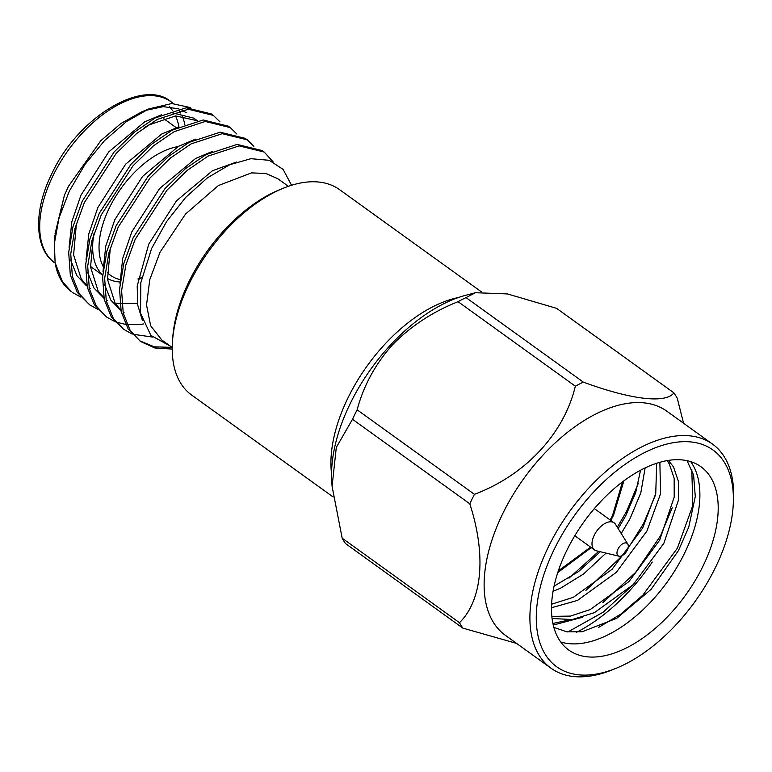 <?xml version="1.0" encoding="UTF-8"?>
<svg xmlns="http://www.w3.org/2000/svg" width="772" height="772" viewBox="0 0 772 772"><rect width="100%" height="100%" fill="white"/><g stroke="black" fill="none" stroke-linecap="round" stroke-linejoin="round"><path stroke-width="1.16" d="M172.474 341.562L172.754 337.605A122.034 67.666 -54.2 0 1 189.092 281.404A122.034 67.666 -54.2 0 1 279.146 189.931L282.813 188.426A126.55 70.165 125.8 0 0 189.42 283.285A126.55 70.165 125.8 0 0 172.474 341.562A126.55 70.165 125.8 0 0 191.591 395.003L333.118 496.965M481.217 291.71L339.555 189.642A126.55 70.165 125.8 0 0 282.813 188.426M331.545 473.67A126.55 70.165 -54.2 0 1 348.114 397.628A126.55 70.165 -54.2 0 1 458.481 297.5M93.952 233.752A81.359 45.104 125.8 0 0 102.715 275.015M107.433 278.46A81.359 45.104 125.8 0 0 120.171 281.992M138.024 279.107A81.359 45.104 125.8 0 0 141.575 277.756L141.797 277.669M141.826 277.544A76.833 42.605 -54.2 0 1 138.091 278.692M119.94 279.56A76.833 42.605 -54.2 0 1 107.202 272.313M103.014 266.234A76.833 42.605 -54.2 0 1 109.47 207.678A76.833 42.605 -54.2 0 1 178.033 146.593M172.233 347.497L161.734 339.931L150.665 325.813L146.545 305.027L149.768 279.657L160.026 252.241L185.521 214.047L218.36 185.56L251.508 172.889L265.944 173.478L277.862 178.757L288.371 186.313M55.073 233.704L64.404 195.258L68.467 186.284L100.785 140.736L120.992 123.452L141.778 111.824L148.928 108.871L171.78 103.535L190.607 107.607M145.3 110.464L163.307 106.642L178.882 108.842M181.883 110.126L186.313 112.78M219.972 121.87L213.304 115.385L188.31 109.248L157.237 119.438L136.538 133.595L116.118 153.522L84.322 202.65L74.971 228.435L70.744 253.949L72.375 276.482L79.4 293.929L89.677 304.853L97.774 309.331M213.304 115.385L211.248 113.909L186.245 107.762L155.182 117.952L134.482 132.108L114.063 152.036L82.266 201.164L72.906 226.949L68.689 252.463L70.32 275.006L77.345 292.443L89.677 304.853M273.143 161.888L264.169 152.036L239.166 145.889L208.102 156.089L187.403 170.245L166.984 190.163L135.187 239.301L125.826 265.076L121.609 290.59L123.24 313.133L130.265 330.58L140.533 341.494L154.863 347.979L172.224 349.069M264.169 152.036L262.113 150.55L237.11 144.412L206.047 154.603L185.348 168.759L164.928 188.686L133.131 237.815L123.771 263.599L119.554 289.114L121.185 311.647L128.21 329.094L140.543 341.504M253.882 146.304L247.214 139.819L222.211 133.681L191.147 143.872L170.448 158.028L150.029 177.946L118.232 227.084L108.881 252.859L104.654 278.374L106.285 300.916L113.31 318.363L123.588 329.287L131.684 333.765M247.214 139.819L245.158 138.342L220.155 132.195L189.092 142.386L168.392 156.542L147.973 176.47L116.176 225.598L106.816 251.382L102.599 276.897L104.23 299.43L111.255 316.877L123.588 329.287M236.927 134.087L230.259 127.602L205.265 121.465L174.192 131.655L153.493 145.811L133.073 165.729L101.277 214.867L91.926 240.642L87.699 266.157L89.33 288.699L96.355 306.146L106.632 317.07L114.729 321.548M230.259 127.602L228.203 126.125L203.2 119.978L172.137 130.169L151.437 144.325L131.018 164.253L99.221 213.381L89.861 239.166L85.644 264.68L87.275 287.213L94.3 304.66L106.632 317.07M139.52 340.742L154.313 346.831L172.079 347.39M132.909 334.237L152.451 337.055M115.954 322.03L125.575 324.414M127.013 324.597L140.243 324.443M140.658 324.385L143.727 323.931M55.102 262.731L62.445 281.712L71.41 291.691A112.992 62.648 125.8 0 1 55.102 262.731L54.378 243.46L59.029 217.878L69.326 191.128L85.007 164.407L104.587 140.562L126.483 121.551L148.928 108.871M291.555 185.27L283.121 169.415L269.216 160.306L250.948 158.694L229.757 164.697L207.369 177.878L185.676 197.4L166.54 221.641L151.573 248.555L140.803 282.793L140.533 313.133L150.829 335.366L170.535 346.281M638.338 483.282L626.546 511.479L617.301 527.208M598.725 551.362L568.974 578.17M655.283 495.499L643.501 523.696L627.887 548.583M622.695 555.329L585.929 590.387M582.223 617.33L553.273 625.059M672.238 507.715L660.456 535.913L635.539 572.486L602.884 602.604M569.948 619.829L552.916 623.448M691.808 469.511L692.783 505.563L677.411 548.13L642.864 595.144L620.91 614.049L598.754 627.318M702.838 566.445A112.992 62.648 -54.2 0 1 568.79 650.063A112.992 62.648 -54.2 0 1 566.851 550.311A112.992 62.648 -54.2 0 1 700.899 466.703A112.992 62.648 -54.2 0 1 702.838 566.445M560.713 641.966A112.992 62.648 125.8 0 0 684.532 553.254A112.992 62.648 125.8 0 0 690.66 461.608M687.012 460.643L693.603 475.079L695.283 496.579L688.749 527.093L678.463 550.6L651.018 589.441L616.693 618.333L582.117 631.776L566.831 631.834L553.871 627.404M554.45 548.844A133.604 74.073 -54.2 0 1 668.166 443.755A133.604 74.073 -54.2 0 1 733.13 506.393A133.604 74.073 -54.2 0 1 715.239 567.922A133.604 74.073 -54.2 0 1 616.645 668.069A133.604 74.073 -54.2 0 1 554.45 548.844M733.13 506.393L733.4 502.437A138.12 76.582 125.8 0 0 712.537 444.122A138.12 76.582 125.8 0 0 548.68 546.325A138.12 76.582 125.8 0 0 551.054 668.243A138.12 76.582 125.8 0 0 612.978 669.575L616.645 668.069M712.537 444.122L666.757 411.138A138.12 76.582 125.8 0 0 502.9 513.341A138.12 76.582 125.8 0 0 505.274 635.259L551.054 668.243M683.567 423.249L677.266 398.284A160.045 88.741 -54.2 0 0 673.917 392.871C665.638 403.833 630.985 399.655 583.333 382.121A160.045 88.741 -54.2 0 0 575.343 386.193C563.859 434.057 525.278 475.185 474.442 494.331A160.045 88.741 -54.2 0 0 472.068 499.059A160.045 88.741 -54.2 0 0 469.801 503.807L352.495 419.283A160.045 88.741 -54.2 0 1 354.753 414.545A160.045 88.741 -54.2 0 1 357.137 409.807L474.442 494.331M673.917 392.871L556.612 308.356L507.455 293.929L475.494 292.713L465.632 295.319A138.12 76.582 125.8 0 0 350.305 403.399A138.12 76.582 125.8 0 0 331.748 481.149L332.076 486.35M575.343 386.193L458.037 301.669C432.513 311.878 410.685 326.238 392.533 344.756C375.375 363.988 363.583 385.672 357.137 409.807M458.037 301.669A160.045 88.741 -54.2 0 1 466.027 297.606L583.333 382.121M475.494 292.713L466.027 297.606M619.028 556.216L596.466 550.822A16.723 9.274 -54.2 0 1 594.546 549.963A16.723 9.274 -54.2 0 1 594.266 535.199A16.723 9.274 -54.2 0 1 614.107 522.827A16.723 9.274 -54.2 0 1 615.525 524.371L627.781 544.057A7.681 4.256 -54.2 0 1 627.26 550.137A7.681 4.256 -54.2 0 1 619.028 556.216A7.681 4.256 -54.2 0 1 618.015 549.037A7.681 4.256 -54.2 0 1 627.781 544.057M553.07 591.313L560.54 588.196L583.613 573.972L606.01 553.109M621.209 533.5L629.942 518.88L640.818 492.816L645.141 467.88M551.497 607.747L577.495 600.413L616.297 572.37L646.897 531.097L660.552 493.819L659.867 462.254M552.096 618.507L572.341 619.53L594.45 612.63L633.252 584.587L663.852 543.314L678.443 500.131L678.405 481.332L673.493 466.896L668.369 460.421A99.327 55.073 125.8 0 0 668.33 460.382M554.084 586.151L578.537 571.56L600.249 551.729M618.179 528.617L625.706 515.821L635.636 492.739L640.567 470.187M551.613 604.196L573.258 597.364L612.051 569.321L642.661 528.038L655.737 493.54L656.692 463.229M551.855 616.374L570.431 616.095L590.213 609.571L629.006 581.528L659.616 540.255L674.207 497.081L674.168 478.273L669.247 463.847L667.047 460.604M576.491 632.316A138.12 76.582 125.8 0 0 652.282 562.045M469.801 503.807C486.437 555.01 482.384 600.23 459.485 622.695A160.045 88.741 -54.2 0 0 462.833 628.109L516.564 643.394M567.816 631.978L603.135 612.196L632.538 585.292M462.833 628.109L345.528 543.584A160.045 88.741 -54.2 0 1 342.17 538.171L459.485 622.695M352.495 419.283L336.303 447.413L332.085 486.35L342.17 538.171M64.404 195.258L54.918 235.73L54.378 243.46M72.722 292.636L80.819 297.114M197.931 121.156L193.685 118.106L172.108 112.78M161.57 114.739L144.682 121.86L108.707 151.939L80.925 195.248L71.854 221.709L69.094 247.32M70.599 259.971L76.939 275.729L86.039 285.389M178.525 126.946L161.628 134.077L125.662 164.156L97.88 207.465L88.809 233.926L86.049 259.537M87.554 272.188L93.894 287.946L103.988 298.32M115.086 303.213L137.484 303.454M195.48 139.163L178.583 146.294L142.617 176.373L114.835 219.682L105.764 246.133L102.994 271.754M104.509 284.405L110.85 300.163L120.943 310.537M212.435 151.38L195.538 158.511L159.572 188.59L131.79 231.899L122.719 258.35L119.95 283.971M236.541 162.033L212.493 170.718L176.518 200.797L148.745 244.116L137.194 286.065L137.715 305.065L142.444 320.525M197.352 120.75L175.669 115.896L148.919 124.91L144.258 127.65M76.438 223.301L73.601 254.905L81.176 278.788L86.956 285.717M89.089 287.541L90.276 288.438M93.393 235.518L90.556 267.122L98.131 291.005L103.911 297.934M106.044 299.758L107.231 300.655L106.044 299.797M110.348 247.735L107.511 279.339L115.086 303.222L120.866 310.151M122.989 311.965L124.186 312.872L122.999 312.013M622.502 481.834L612.582 515.329L610.169 519.99M590.619 547.136L558.33 570.904M184.826 124.302A99.337 55.073 125.8 0 0 182.067 115.781M180.725 113.021A99.337 55.073 125.8 0 0 179.355 110.676M178.216 108.977A99.337 55.073 125.8 0 0 177.84 108.466M171.056 101.788A99.337 55.073 125.8 0 0 53.21 175.283A99.337 55.073 125.8 0 0 54.918 262.972C35.068 249.916 32.54 212.02 51.869 173.623C78.474 115.868 144.374 78.155 171.056 101.788L173.449 103.516M169.386 106.748A94.811 52.573 -54.2 0 1 172.465 110.512M175.553 115.906A94.811 52.573 -54.2 0 1 178.911 126.772M557.78 572.544L591.265 547.599M610.816 520.463L613.586 515.117L623.882 480.802M102.695 275.237L90.498 266.446M614.107 522.827L594.353 508.594M594.546 549.963L574.793 535.729M176.537 127.891L163.49 118.492"/></g></svg>
